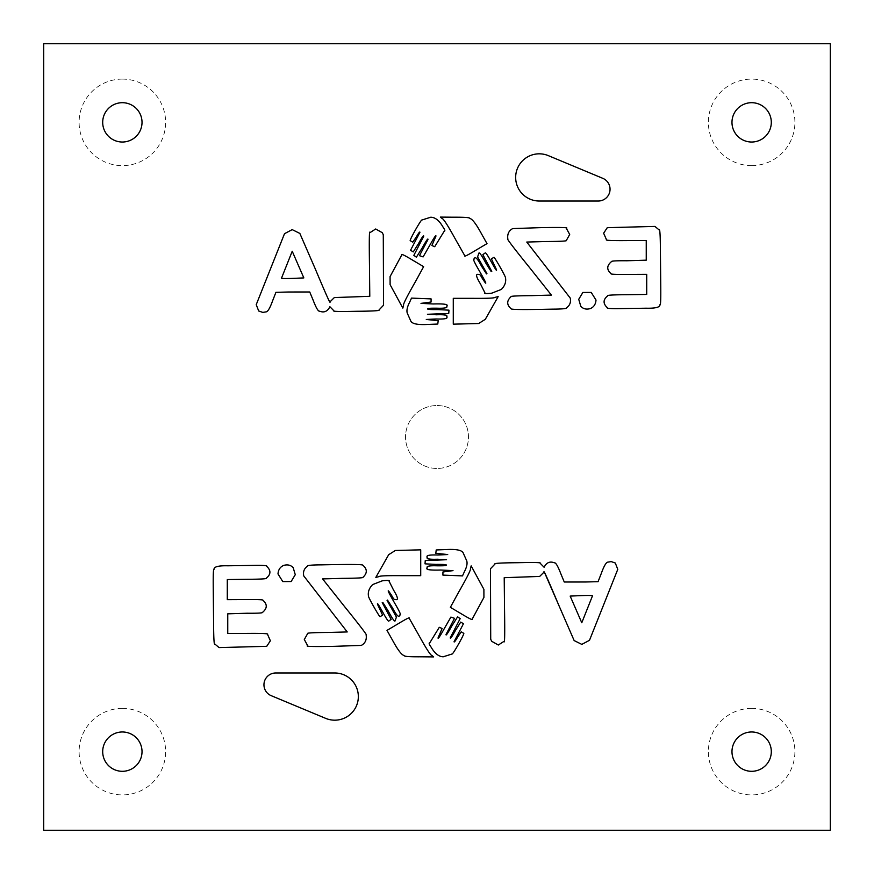 <?xml version="1.0" encoding="UTF-8"?>
<svg xmlns="http://www.w3.org/2000/svg" width="874" height="874" viewBox="0 0 874 874"><rect width="100%" height="100%" fill="white"/><g stroke="black" fill="none" stroke-linecap="round" stroke-linejoin="round"><path stroke-width="0.66" stroke-dasharray="4.37 3.28" d="M271.213 695.671L325.663 718.362A23.598 23.598 0 0 0 357.881 701.21A23.598 23.598 0 0 0 334.742 672.98L275.747 672.98A11.799 11.799 0 0 0 271.213 695.671M602.787 178.329L548.337 155.638A23.598 23.598 0 0 0 515.66 177.422A23.598 23.598 0 0 0 539.258 201.02L598.253 201.02A11.799 11.799 0 0 0 602.787 178.329M543.989 572.153L539.662 576.436L504.211 577.681L504.527 608.719C504.899 633.584 504.724 644.466 503.981 641.363L498.344 645.012L491.756 641.341L490.718 639.287L490.445 568.799L494.99 564.014C493.744 563.282 501.315 562.845 517.692 562.714C534.003 562.332 541.487 562.506 540.143 563.227L544.087 567.259L545.07 565.598C547.397 562.211 550.5 561.283 554.378 562.823C555.733 562.419 557.907 566.134 560.922 573.978L564.254 582.008L585.351 581.997L598.078 581.669L601.421 573.115C604 566.002 606.141 562.343 607.823 562.135L611.21 561.6L615.296 563.009L617.776 569.335L589.491 640.303L581.811 644.378L574.152 640.576L558.715 605.07M377.601 603.945L382.604 615.187L379.993 616.705C378.912 616.028 369.21 598.974 368.566 596.592C367.67 592.255 369.036 588.246 372.663 584.575L382.222 580.839C387.925 580.183 390.23 580.336 389.138 581.319L393.54 590.07C397.943 597.27 398.599 600.416 395.485 599.52C394.677 600.23 393.387 598.854 391.628 595.413L388.712 591.163C387.182 589.568 389.181 593.599 394.742 603.257C399.713 611.691 401.417 615.558 399.866 614.881C399.047 618.071 396.577 615.711 392.47 607.791L387.488 600.077L387.073 600.438L396.414 617.077L395.146 620.737C394.808 622.233 392.36 618.748 387.816 610.292L382.812 602.426L382.222 602.601L391.148 619.327L388.744 621.13C388.242 621.458 386.363 618.683 383.107 612.805L378.759 605.3M440.256 633.552L438.093 637.812C437.808 639.593 440.004 636.283 444.68 627.903L450.897 617.099L454.524 618.322L446.079 634.36C445.74 636.272 447.674 633.464 451.858 625.959L457.615 616.804L460.161 618.65L450.307 637.649C450.088 639.429 451.836 636.982 455.529 630.329L460.74 622.091L463.449 623.741L454.054 641.724C454.163 642.587 455.387 641.013 457.725 636.982L461.221 631.826L463.832 633.366C464.039 634.71 454.404 651.928 452.339 653.916L443.282 656.767C438.835 656.745 434.739 653.468 430.98 646.946C429.047 644.193 428.664 642.783 429.833 642.729L439.294 627.292L442.124 628.482L440.256 633.552M436.071 318.988L426.283 319.458L438.18 320.682L437.787 324.046L426.283 324.516C416.789 324.888 411.578 323.599 410.627 320.66L407.273 313.165C406.432 310.543 407.229 306.872 409.655 302.164L411.512 298.1L431.09 298.897L431.068 302.011L420.995 303.376L433.187 303.966C444.2 303.649 448.701 304.36 446.701 306.075C448.012 307.768 444.702 308.467 436.749 308.194C430.041 308.129 427.102 308.358 427.921 308.893C426.938 309.429 430.358 309.669 438.158 309.604L448.963 310.161L448.788 313.089C449.16 313.646 445.478 313.897 437.754 313.832L427.452 314.301L436.519 314.771C444.669 314.487 448.067 315.186 446.701 316.88C448.144 318.573 444.604 319.283 436.071 318.988M275.922 292.331L272.579 300.885C270 307.998 267.859 311.657 266.177 311.865L262.79 312.4L258.704 310.991L256.224 304.665L284.509 233.697L292.189 229.622L299.848 233.424L315.285 268.93C325.707 293.751 330.623 304.731 330.011 301.847L334.338 297.564L369.789 296.319L369.473 265.281C369.101 240.416 369.276 229.534 370.019 232.637L375.656 228.988L382.244 232.659L383.282 234.713L383.555 305.201L379.01 309.986C380.256 310.718 372.685 311.155 356.308 311.286C339.997 311.668 332.513 311.494 333.857 310.773L329.913 306.741L328.93 308.402C326.603 311.789 323.5 312.717 319.622 311.177C318.267 311.581 316.093 307.867 313.078 300.022L309.746 291.992L275.922 292.331M611.09 273.715C606.501 269.684 606.643 265.641 611.516 261.588C611.297 260.955 616.399 260.681 626.811 260.769L646.247 260.168L646.247 240.579L627.117 240.579C611.876 240.711 604.994 240.405 606.48 239.662L603.628 233.227L607.277 227.677L654.932 226.41L659.116 229.928C659.87 228.376 660.296 234.8 660.394 249.188L660.744 285.186C660.919 299.574 660.635 306.097 659.892 304.764C660.012 307.277 655.478 308.424 646.268 308.205L622.496 308.566C611.439 308.817 606.359 308.489 607.233 307.593C602.896 303.551 603.049 299.629 607.692 295.816C606.545 295.161 613.297 294.778 627.958 294.691L646.716 294.44L646.716 274.338L629.662 274.414C616.607 274.556 610.413 274.327 611.09 273.715M494.007 257.295C495.088 257.972 504.79 275.026 505.434 277.408C506.33 281.745 504.964 285.754 501.337 289.425L491.778 293.161C486.075 293.817 483.77 293.664 484.862 292.681L480.46 283.93C476.057 276.73 475.401 273.584 478.515 274.48C479.323 273.77 480.613 275.146 482.372 278.588L485.288 282.837C486.818 284.432 484.819 280.401 479.258 270.743C474.287 262.309 472.583 258.442 474.134 259.119C474.953 255.929 477.423 258.289 481.53 266.209L486.512 273.923L486.927 273.562L477.586 256.923L478.854 253.263C479.192 251.767 481.64 255.252 486.184 263.708L491.188 271.574L491.778 271.399L482.852 254.673L485.256 252.87C485.758 252.542 487.637 255.317 490.893 261.195C495.099 268.788 496.956 271.628 496.476 269.695L491.396 258.813L494.007 257.295M442.113 218.533L440.365 217.091L453.977 217.211C464.782 217.156 470.059 217.56 469.83 218.434C472.353 218.992 476.232 224.094 481.465 233.762L487.004 243.617L476.155 250.051C467.754 255.153 463.963 257.032 464.76 255.689L455.649 239.64C447.947 225.634 443.435 218.598 442.113 218.533M435.908 236.188C436.192 234.407 433.996 237.717 429.32 246.097L423.103 256.901L419.476 255.678L427.921 239.64C428.26 237.728 426.326 240.536 422.142 248.041L416.385 257.196L413.839 255.35L423.693 236.351C423.912 234.571 422.164 237.018 418.471 243.671L413.26 251.909L410.551 250.259L419.946 232.276C419.837 231.413 418.613 232.987 416.275 237.018L412.779 242.174L410.168 240.634C409.961 239.29 419.596 222.072 421.661 220.084L430.718 217.233C435.165 217.255 439.261 220.532 443.02 227.054C444.953 229.807 445.336 231.217 444.167 231.271L434.706 246.708L431.876 245.518L435.908 236.188M751.64 102.695A19.665 19.665 0 0 1 771.305 122.36A19.665 19.665 0 0 1 751.64 142.025A19.665 19.665 0 0 1 731.975 122.36A19.665 19.665 0 0 1 751.64 102.695M43.7 43.7L43.7 830.3L830.3 830.3L830.3 43.7L43.7 43.7M427.299 557.12C425.857 555.427 429.396 554.717 437.929 555.012L447.717 554.542L435.82 553.318L436.213 549.954L447.717 549.484C457.211 549.112 462.422 550.402 463.373 553.34L466.727 560.835C467.568 563.457 466.771 567.128 464.345 571.836L462.488 575.9L442.91 575.103L442.932 571.989L453.005 570.624L440.813 570.034C429.8 570.351 425.299 569.64 427.299 567.925C425.988 566.232 429.298 565.533 437.251 565.806C443.959 565.871 446.898 565.642 446.079 565.107C447.062 564.571 443.642 564.331 435.842 564.396L425.037 563.839L425.212 560.911C424.84 560.354 428.522 560.103 436.246 560.168L446.548 559.699L437.481 559.229C429.331 559.513 425.933 558.814 427.299 557.12M328.067 632.481L347.229 631.946L303.759 575.922C302.896 571.804 304.141 568.559 307.473 566.188C307.069 565.347 311.789 564.899 321.654 564.855C348.857 564.254 362.557 564.353 362.776 565.15C367.397 569.127 367.451 573.191 362.928 577.332C363.693 577.889 356.712 578.238 342.018 578.37L322.593 578.905L344.159 606.075C360.656 626.494 367.998 636.174 366.173 635.125C366.796 639.877 365.179 643.308 361.333 645.405L334.567 646.323C313.766 646.749 304.797 646.52 307.659 645.657L304.305 639.528L307.648 633.563C306.632 632.929 313.438 632.558 328.067 632.481M401.581 575.671C386.865 575.551 379.392 575.857 379.163 576.578L375.831 577.397L388.69 554.684L395.343 550.478L409.098 549.877L420.722 549.844L420.722 575.671L401.581 575.671M539.433 227.677C560.234 227.251 569.203 227.48 566.341 228.343L569.695 234.472L566.352 240.437C567.368 241.071 560.562 241.442 545.933 241.519L526.771 242.054L570.241 298.078C571.104 302.196 569.859 305.441 566.527 307.812C566.931 308.653 562.211 309.101 552.346 309.145C525.143 309.746 511.443 309.647 511.224 308.85C506.603 304.873 506.549 300.809 511.072 296.668C510.307 296.111 517.288 295.762 531.982 295.631L551.407 295.095L529.841 267.925C513.344 247.506 506.002 237.826 507.827 238.875C507.204 234.123 508.821 230.692 512.667 228.595L539.433 227.677M494.837 297.422L498.169 296.603L485.31 319.316L478.657 323.522L464.902 324.123L453.278 324.156L453.278 298.329L472.419 298.329C487.135 298.449 494.608 298.143 494.837 297.422M227.732 565.795L251.504 565.434C262.561 565.183 267.641 565.511 266.767 566.407C271.104 570.449 270.951 574.371 266.308 578.184C267.455 578.839 260.703 579.222 246.042 579.309L227.284 579.56L227.284 599.662L244.338 599.586C257.393 599.444 263.587 599.673 262.91 600.285C267.499 604.316 267.357 608.359 262.484 612.412C262.703 613.045 257.601 613.319 247.189 613.231L227.753 613.832L227.753 633.421L246.883 633.421C262.124 633.289 269.006 633.595 267.52 634.338L270.372 640.773L266.723 646.323L219.068 647.59L214.884 644.072C214.13 645.624 213.704 639.2 213.606 624.812L213.256 588.814C213.081 574.426 213.365 567.903 214.108 569.236C213.988 566.723 218.522 565.576 227.732 565.795M450.372 607.332L458.085 593.184C466.989 577.638 471.108 569.455 470.452 568.635L471.162 565.882L483.89 589.338L483.923 597.423L472.255 619.021C473.162 620.529 469.436 618.748 461.079 613.668L450.372 607.332M295.27 574.699L291.129 581.538L282.783 581.581L277.987 573.923C278.347 569.651 280.259 566.811 283.744 565.391C287.622 564.309 290.78 565.074 293.194 567.685L295.27 574.699M386.996 630.383L397.845 623.949C406.246 618.847 410.037 616.968 409.24 618.311L418.351 634.36C426.053 648.366 430.565 655.402 431.887 655.467L433.635 656.909L420.023 656.789C409.218 656.844 403.941 656.44 404.17 655.566C401.647 655.008 397.768 649.906 392.535 640.238L386.996 630.383M591.217 292.419L596.013 300.077C595.653 304.349 593.741 307.189 590.256 308.609C586.378 309.691 583.22 308.926 580.806 306.315L578.73 299.301L582.871 292.462L591.217 292.419M751.64 731.975A19.665 19.665 0 0 1 771.305 751.64A19.665 19.665 0 0 1 751.64 771.305A19.665 19.665 0 0 1 731.975 751.64A19.665 19.665 0 0 1 751.64 731.975M401.745 254.979C400.838 253.471 404.564 255.252 412.921 260.332L423.628 266.668L415.915 280.816C407.011 296.362 402.892 304.545 403.548 305.365L402.838 308.118L390.11 284.662L390.077 276.577L401.745 254.979M122.36 731.975A19.665 19.665 0 0 1 142.025 751.64A19.665 19.665 0 0 1 122.36 771.305A19.665 19.665 0 0 1 102.695 751.64A19.665 19.665 0 0 1 122.36 731.975M544.764 573.071L544.185 572.186M122.36 142.025A19.665 19.665 0 0 1 102.695 122.36A19.665 19.665 0 0 1 122.36 102.695A19.665 19.665 0 0 1 142.025 122.36A19.665 19.665 0 0 1 122.36 142.025M592.441 595.97L581.778 622.758L570.165 596.09L575.857 595.839C587.361 595.303 592.889 595.347 592.441 595.97M281.559 278.03L292.222 251.242L303.835 277.91L298.143 278.161C286.639 278.697 281.111 278.653 281.559 278.03M751.64 165.623A43.263 43.263 0 0 0 794.903 122.36A43.263 43.263 0 0 0 751.64 79.097A43.263 43.263 0 0 0 708.377 122.36A43.263 43.263 0 0 0 751.64 165.623M122.36 708.377A43.263 43.263 0 0 0 79.097 751.64A43.263 43.263 0 0 0 122.36 794.903A43.263 43.263 0 0 0 165.623 751.64A43.263 43.263 0 0 0 122.36 708.377M122.36 79.097A43.263 43.263 0 0 0 79.097 122.36A43.263 43.263 0 0 0 122.36 165.623A43.263 43.263 0 0 0 165.623 122.36A43.263 43.263 0 0 0 122.36 79.097M751.64 708.377A43.263 43.263 0 0 0 708.377 751.64A43.263 43.263 0 0 0 751.64 794.903A43.263 43.263 0 0 0 794.903 751.64A43.263 43.263 0 0 0 751.64 708.377M437 405.536A31.464 31.464 0 0 1 468.464 437A31.464 31.464 0 0 1 437 468.464A31.464 31.464 0 0 1 405.536 437A31.464 31.464 0 0 1 437 405.536A31.464 31.464 0 0 1 468.464 437A31.464 31.464 0 0 1 437 468.464A31.464 31.464 0 0 1 405.536 437A31.464 31.464 0 0 1 437 405.536"/><path stroke-width="1.31" d="M271.213 695.671L325.663 718.362A23.598 23.598 0 0 0 357.881 701.21A23.598 23.598 0 0 0 334.742 672.98L275.747 672.98A11.799 11.799 0 0 0 271.213 695.671M122.36 102.695A19.665 19.665 0 0 1 142.025 122.36A19.665 19.665 0 0 1 122.36 142.025A19.665 19.665 0 0 1 102.695 122.36A19.665 19.665 0 0 1 122.36 102.695M751.64 102.695A19.665 19.665 0 0 1 771.305 122.36A19.665 19.665 0 0 1 751.64 142.025A19.665 19.665 0 0 1 731.975 122.36A19.665 19.665 0 0 1 751.64 102.695M122.36 731.975A19.665 19.665 0 0 1 142.025 751.64A19.665 19.665 0 0 1 122.36 771.305A19.665 19.665 0 0 1 102.695 751.64A19.665 19.665 0 0 1 122.36 731.975M751.64 731.975A19.665 19.665 0 0 1 771.305 751.64A19.665 19.665 0 0 1 751.64 771.305A19.665 19.665 0 0 1 731.975 751.64A19.665 19.665 0 0 1 751.64 731.975M485.31 319.316L478.657 323.522L453.278 324.156L453.278 298.329L472.419 298.329C487.135 298.449 494.608 298.143 494.837 297.422L498.169 296.603L485.31 319.316M596.013 300.077C595.653 304.349 593.741 307.189 590.256 308.609C586.378 309.691 583.22 308.926 580.806 306.315L578.73 299.301L582.871 292.462L591.217 292.419L596.013 300.077M415.915 280.816C407.011 296.362 402.892 304.545 403.548 305.365L402.838 308.118L390.11 284.662L390.077 276.577L401.745 254.979C400.838 253.471 404.564 255.252 412.921 260.332L423.628 266.668L415.915 280.816M429.32 246.097L423.103 256.901L419.476 255.678L427.921 239.64C428.26 237.728 426.326 240.536 422.142 248.041L416.385 257.196L413.839 255.35L423.693 236.351C423.912 234.571 422.164 237.018 418.471 243.671L413.26 251.909L410.551 250.259L419.946 232.276C419.837 231.413 418.613 232.987 416.275 237.018L412.779 242.174L410.168 240.634C409.961 239.29 419.596 222.072 421.661 220.084L430.718 217.233C435.165 217.255 439.261 220.532 443.02 227.054C444.953 229.807 445.336 231.217 444.167 231.271L434.706 246.708L431.876 245.518L435.908 236.188C436.192 234.407 433.996 237.717 429.32 246.097M453.977 217.211C464.782 217.156 470.059 217.56 469.83 218.434C472.353 218.992 476.232 224.094 481.465 233.762L487.004 243.617L476.155 250.051C467.754 255.153 463.963 257.032 464.76 255.689L455.649 239.64C447.947 225.634 443.435 218.598 442.113 218.533L440.365 217.091L453.977 217.211M501.337 289.425L491.778 293.161C486.075 293.817 483.77 293.664 484.862 292.681L480.46 283.93C476.057 276.73 475.401 273.584 478.515 274.48C479.323 273.77 480.613 275.146 482.372 278.588L485.288 282.837C486.818 284.432 484.819 280.401 479.258 270.743C474.287 262.309 472.583 258.442 474.134 259.119C474.953 255.929 477.423 258.289 481.53 266.209L486.512 273.923L486.927 273.562L477.586 256.923L478.854 253.263C479.192 251.767 481.64 255.252 486.184 263.708L491.188 271.574L491.778 271.399L482.852 254.673L485.256 252.87C485.758 252.542 487.637 255.317 490.893 261.195C495.099 268.788 496.956 271.628 496.476 269.695L491.396 258.813L494.007 257.295C495.088 257.972 504.79 275.026 505.434 277.408C506.33 281.745 504.964 285.754 501.337 289.425M659.892 304.764C660.012 307.277 655.478 308.424 646.268 308.205L622.496 308.566C611.439 308.817 606.359 308.489 607.233 307.593C602.896 303.551 603.049 299.629 607.692 295.816C606.545 295.161 613.297 294.778 627.958 294.691L646.716 294.44L646.716 274.338L629.662 274.414C616.607 274.556 610.413 274.327 611.09 273.715C606.501 269.684 606.643 265.641 611.516 261.588C611.297 260.955 616.399 260.681 626.811 260.769L646.247 260.168L646.247 240.579L627.117 240.579C611.876 240.711 604.994 240.405 606.48 239.662L603.628 233.227L607.277 227.677L654.932 226.41L659.116 229.928C659.87 228.376 660.296 234.8 660.394 249.188L660.744 285.186C660.919 299.574 660.635 306.097 659.892 304.764M566.527 307.812C566.931 308.653 562.211 309.101 552.346 309.145C525.143 309.746 511.443 309.647 511.224 308.85C506.603 304.873 506.549 300.809 511.072 296.668C510.307 296.111 517.288 295.762 531.982 295.631L551.407 295.095L529.841 267.925C513.344 247.506 506.002 237.826 507.827 238.875C507.204 234.123 508.821 230.692 512.667 228.595L539.433 227.677C560.234 227.251 569.203 227.48 566.341 228.343L569.695 234.472L566.352 240.437C567.368 241.071 560.562 241.442 545.933 241.519L526.771 242.054L570.241 298.078C571.104 302.196 569.859 305.441 566.527 307.812M272.579 300.885C270 307.998 267.859 311.657 266.177 311.865L262.79 312.4L258.704 310.991L256.224 304.665L284.509 233.697L292.189 229.622L299.848 233.424L315.285 268.93C325.707 293.751 330.623 304.731 330.011 301.847L334.338 297.564L369.789 296.319L369.473 265.281C369.101 240.416 369.276 229.534 370.019 232.637L375.656 228.988L382.244 232.659L383.282 234.713L383.555 305.201L379.01 309.986C380.256 310.718 372.685 311.155 356.308 311.286C339.997 311.668 332.513 311.494 333.857 310.773L329.913 306.741L328.93 308.402C326.603 311.789 323.5 312.717 319.622 311.177C318.267 311.581 316.093 307.867 313.078 300.022L309.746 291.992L288.649 292.003L275.922 292.331L272.579 300.885M438.18 320.682L437.787 324.046L426.283 324.516C416.789 324.888 411.578 323.599 410.627 320.66L407.273 313.165C406.432 310.543 407.229 306.872 409.655 302.164L411.512 298.1L431.09 298.897L431.068 302.011L420.995 303.376L433.187 303.966C444.2 303.649 448.701 304.36 446.701 306.075C448.012 307.768 444.702 308.467 436.749 308.194C430.041 308.129 427.102 308.358 427.921 308.893C426.938 309.429 430.358 309.669 438.158 309.604L448.963 310.161L448.788 313.089C449.16 313.646 445.478 313.897 437.754 313.832L427.452 314.301L436.519 314.771C444.669 314.487 448.067 315.186 446.701 316.88C448.144 318.573 444.604 319.283 436.071 318.988L426.283 319.458L438.18 320.682M388.69 554.684L395.343 550.478L420.722 549.844L420.722 575.671L401.581 575.671C386.865 575.551 379.392 575.857 379.163 576.578L375.831 577.397L388.69 554.684M277.987 573.923C278.347 569.651 280.259 566.811 283.744 565.391C287.622 564.309 290.78 565.074 293.194 567.685L295.27 574.699L291.129 581.538L282.783 581.581L277.987 573.923M458.085 593.184C466.989 577.638 471.108 569.455 470.452 568.635L471.162 565.882L483.89 589.338L483.923 597.423L472.255 619.021C473.162 620.529 469.436 618.748 461.079 613.668L450.372 607.332L458.085 593.184M444.68 627.903L450.897 617.099L454.524 618.322L446.079 634.36C445.74 636.272 447.674 633.464 451.858 625.959L457.615 616.804L460.161 618.65L450.307 637.649C450.088 639.429 451.836 636.982 455.529 630.329L460.74 622.091L463.449 623.741L454.054 641.724C454.163 642.587 455.387 641.013 457.725 636.982L461.221 631.826L463.832 633.366C464.039 634.71 454.404 651.928 452.339 653.916L443.282 656.767C438.835 656.745 434.739 653.468 430.98 646.946C429.047 644.193 428.664 642.783 429.833 642.729L439.294 627.292L442.124 628.482L438.093 637.812C437.808 639.593 440.004 636.283 444.68 627.903M420.023 656.789C409.218 656.844 403.941 656.44 404.17 655.566C401.647 655.008 397.768 649.906 392.535 640.238L386.996 630.383L397.845 623.949C406.246 618.847 410.037 616.968 409.24 618.311L418.351 634.36C426.053 648.366 430.565 655.402 431.887 655.467L433.635 656.909L420.023 656.789M372.663 584.575L382.222 580.839C387.925 580.183 390.23 580.336 389.138 581.319L393.54 590.07C397.943 597.27 398.599 600.416 395.485 599.52C394.677 600.23 393.387 598.854 391.628 595.413L388.712 591.163C387.182 589.568 389.181 593.599 394.742 603.257C399.713 611.691 401.417 615.558 399.866 614.881C399.047 618.071 396.577 615.711 392.47 607.791L387.488 600.077L387.073 600.438L396.414 617.077L395.146 620.737C394.808 622.233 392.36 618.748 387.816 610.292L382.812 602.426L382.222 602.601L391.148 619.327L388.744 621.13C388.242 621.458 386.363 618.683 383.107 612.805C378.901 605.212 377.044 602.372 377.524 604.305L382.604 615.187L379.993 616.705C378.912 616.028 369.21 598.974 368.566 596.592C367.67 592.255 369.036 588.246 372.663 584.575M214.108 569.236C213.988 566.723 218.522 565.576 227.732 565.795L251.504 565.434C262.561 565.183 267.641 565.511 266.767 566.407C271.104 570.449 270.951 574.371 266.308 578.184C267.455 578.839 260.703 579.222 246.042 579.309L227.284 579.56L227.284 599.662L244.338 599.586C257.393 599.444 263.587 599.673 262.91 600.285C267.499 604.316 267.357 608.359 262.484 612.412C262.703 613.045 257.601 613.319 247.189 613.231L227.753 613.832L227.753 633.421L246.883 633.421C262.124 633.289 269.006 633.595 267.52 634.338L270.372 640.773L266.723 646.323L219.068 647.59L214.884 644.072C214.13 645.624 213.704 639.2 213.606 624.812L213.256 588.814C213.081 574.426 213.365 567.903 214.108 569.236M307.473 566.188C307.069 565.347 311.789 564.899 321.654 564.855C348.857 564.254 362.557 564.353 362.776 565.15C367.397 569.127 367.451 573.191 362.928 577.332C363.693 577.889 356.712 578.238 342.018 578.37L322.593 578.905L344.159 606.075C360.656 626.494 367.998 636.174 366.173 635.125C366.796 639.877 365.179 643.308 361.333 645.405L334.567 646.323C313.766 646.749 304.797 646.52 307.659 645.657L304.305 639.528L307.648 633.563C306.632 632.929 313.438 632.558 328.067 632.481L347.229 631.946L303.759 575.922C302.896 571.804 304.141 568.559 307.473 566.188M601.421 573.115C604 566.002 606.141 562.343 607.823 562.135L611.21 561.6L615.296 563.009L617.776 569.335L589.491 640.303L581.811 644.378L574.152 640.576L558.715 605.07C548.293 580.249 543.377 569.269 543.989 572.153L539.662 576.436L504.211 577.681L504.527 608.719C504.899 633.584 504.724 644.466 503.981 641.363L498.344 645.012L491.756 641.341L490.718 639.287L490.445 568.799L494.99 564.014C493.744 563.282 501.315 562.845 517.692 562.714C534.003 562.332 541.487 562.506 540.143 563.227L544.087 567.259L545.07 565.598C547.397 562.211 550.5 561.283 554.378 562.823C555.733 562.419 557.907 566.134 560.922 573.978L564.254 582.008L585.351 581.997L598.078 581.669L601.421 573.115M435.82 553.318L436.213 549.954L447.717 549.484C457.211 549.112 462.422 550.402 463.373 553.34L466.727 560.835C467.568 563.457 466.771 567.128 464.345 571.836L462.488 575.9L442.91 575.103L442.932 571.989L453.005 570.624L440.813 570.034C429.8 570.351 425.299 569.64 427.299 567.925C425.988 566.232 429.298 565.533 437.251 565.806C443.959 565.871 446.898 565.642 446.079 565.107C447.062 564.571 443.642 564.331 435.842 564.396L425.037 563.839L425.212 560.911C424.84 560.354 428.522 560.103 436.246 560.168L446.548 559.699L437.481 559.229C429.331 559.513 425.933 558.814 427.299 557.12C425.857 555.427 429.396 554.717 437.929 555.012L447.717 554.542L435.82 553.318M43.7 43.7L43.7 830.3L830.3 830.3L830.3 43.7L43.7 43.7M598.253 201.02A11.799 11.799 0 0 0 602.787 178.329L548.337 155.638A23.598 23.598 0 0 0 515.66 177.422A23.598 23.598 0 0 0 539.258 201.02L598.253 201.02M378.759 605.3L377.961 604.163M558.715 605.07L544.764 573.071M592.441 595.97L581.778 622.758L570.165 596.09L575.857 595.839C587.361 595.303 592.889 595.347 592.441 595.97M298.143 278.161C286.639 278.697 281.111 278.653 281.559 278.03L292.222 251.242L303.835 277.91L298.143 278.161"/></g></svg>
